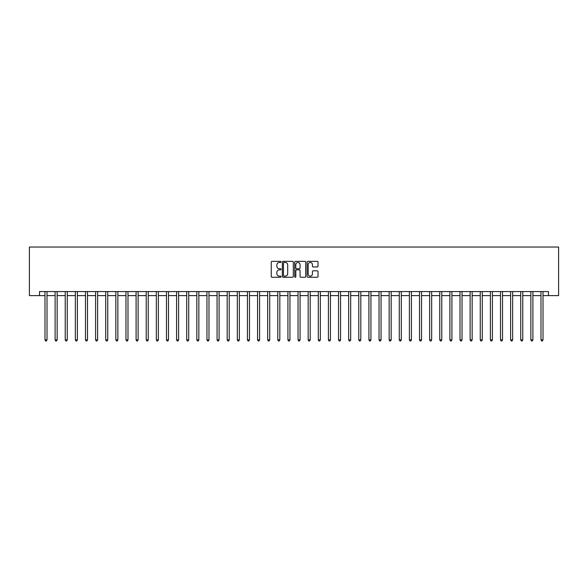 <?xml version="1.0" encoding="UTF-8"?>
<svg xmlns="http://www.w3.org/2000/svg" width="588" height="588" viewBox="0 0 588 588"><rect width="100%" height="100%" fill="white"/><g stroke="black" fill="none" stroke-linecap="round" stroke-linejoin="round"><path stroke-width="0.88" d="M281.042 261.91A0.559 0.559 0 0 0 280.491 261.351L272.038 261.351A0.794 0.794 0 0 0 271.244 262.145L271.244 276.456A0.794 0.794 0 0 0 272.038 277.249L280.491 277.249A0.559 0.559 0 0 0 281.042 276.691A0.559 0.559 0 0 0 280.491 276.139L279.396 276.139A2.543 2.543 0 0 1 276.852 273.596L276.852 272.398A2.543 2.543 0 0 1 279.396 269.855L280.491 269.855A0.559 0.559 0 0 0 281.042 269.304A0.559 0.559 0 0 0 280.491 268.745L279.396 268.745A2.543 2.543 0 0 1 276.852 266.202L276.852 265.012A2.543 2.543 0 0 1 279.396 262.469L280.491 262.469A0.559 0.559 0 0 0 281.042 261.91M317.233 266.959A0.794 0.794 0 0 0 318.027 266.158L318.027 262.145A0.794 0.794 0 0 0 317.233 261.351L307.847 261.351A0.794 0.794 0 0 0 307.054 262.145L307.054 276.456A0.794 0.794 0 0 0 307.847 277.249L317.233 277.249A0.794 0.794 0 0 0 318.027 276.456L318.027 271.605A0.794 0.794 0 0 0 317.233 270.811L313.213 270.811A0.794 0.794 0 0 0 312.419 271.605L312.419 274.008A2.124 2.124 0 0 1 310.295 276.139A2.124 2.124 0 0 1 308.171 274.008L308.171 264.593A2.124 2.124 0 0 1 310.295 262.469A2.124 2.124 0 0 1 312.419 264.593L312.419 266.158A0.794 0.794 0 0 0 313.213 266.959L317.233 266.959M39.521 295.617L39.521 291.567L548.479 291.567L548.479 295.617L558.6 295.617L558.6 247.034L29.4 247.034L29.4 295.617L44.989 295.617M293.302 262.145A0.794 0.794 0 0 0 292.508 261.351L283.129 261.351A0.794 0.794 0 0 0 282.336 262.145L282.336 276.456A0.794 0.794 0 0 0 283.129 277.249L292.508 277.249A0.794 0.794 0 0 0 293.302 276.456L293.302 262.145M295.492 261.351L304.871 261.351A0.794 0.794 0 0 1 305.664 262.145L305.664 276.456A0.794 0.794 0 0 1 304.871 277.249L300.858 277.249A0.794 0.794 0 0 1 300.064 276.456L300.064 270.649A0.794 0.794 0 0 0 299.263 269.855L296.602 269.855A0.794 0.794 0 0 0 295.808 270.649L295.808 276.691A0.559 0.559 0 0 1 295.25 277.249A0.559 0.559 0 0 1 294.698 276.691L294.698 262.145A0.794 0.794 0 0 1 295.492 261.351M47.011 295.617L55.11 295.617M57.139 295.617L65.231 295.617M67.26 295.617L75.352 295.617M77.381 295.617L85.48 295.617M87.502 295.617L95.601 295.617M97.623 295.617L105.722 295.617M107.751 295.617L115.843 295.617M117.872 295.617L125.964 295.617M127.993 295.617L136.093 295.617M138.114 295.617L146.214 295.617M148.235 295.617L156.334 295.617M158.363 295.617L166.455 295.617M168.484 295.617L176.576 295.617M178.605 295.617L186.705 295.617M188.726 295.617L196.826 295.617M198.847 295.617L206.947 295.617M208.975 295.617L217.068 295.617M219.096 295.617L227.189 295.617M229.217 295.617L237.317 295.617M239.338 295.617L247.438 295.617M249.459 295.617L257.559 295.617M259.587 295.617L267.68 295.617M269.708 295.617L277.801 295.617M279.829 295.617L287.929 295.617M289.95 295.617L298.05 295.617M300.071 295.617L308.171 295.617M310.199 295.617L318.292 295.617M320.32 295.617L328.413 295.617M330.441 295.617L338.541 295.617M340.562 295.617L348.662 295.617M350.683 295.617L358.783 295.617M360.811 295.617L368.904 295.617M370.932 295.617L379.025 295.617M381.053 295.617L389.153 295.617M391.174 295.617L399.274 295.617M401.295 295.617L409.395 295.617M411.424 295.617L419.516 295.617M421.545 295.617L429.637 295.617M431.665 295.617L439.765 295.617M441.786 295.617L449.886 295.617M451.907 295.617L460.007 295.617M462.036 295.617L470.128 295.617M472.157 295.617L480.249 295.617M482.278 295.617L490.377 295.617M492.399 295.617L500.498 295.617M502.52 295.617L510.619 295.617M512.648 295.617L520.74 295.617M522.769 295.617L530.861 295.617M532.89 295.617L540.989 295.617M543.011 295.617L548.479 295.617M284.004 262.469A0.559 0.559 0 0 0 283.445 263.02L283.445 275.581A0.559 0.559 0 0 0 284.004 276.139L285.158 276.139A2.543 2.543 0 0 0 287.701 273.596L287.701 265.012A2.543 2.543 0 0 0 285.158 262.469L284.004 262.469M300.064 264.629A2.124 2.124 0 0 0 297.932 262.505A2.124 2.124 0 0 0 295.808 264.629L295.808 267.952A0.794 0.794 0 0 0 296.602 268.745L299.263 268.745A0.794 0.794 0 0 0 300.064 267.952L300.064 264.629M47.113 291.567L47.069 291.67A0.808 0.808 90 0 0 47.011 291.979L47.011 339.915L44.989 339.915L44.989 291.979A0.808 0.808 90 0 0 44.931 291.67L44.886 291.567M47.011 339.915L46.408 340.966L45.599 340.966L44.989 339.915M57.234 291.567L57.19 291.67A0.808 0.808 87.5 0 0 57.139 291.979L57.139 339.915L55.11 339.915L55.11 291.979A0.808 0.808 87.5 0 0 55.052 291.67L55.015 291.567M57.139 339.915L56.529 340.966L55.72 340.966L55.11 339.915M67.355 291.567L67.319 291.67A0.808 0.808 87.5 0 0 67.26 291.979L67.26 339.915L65.231 339.915L65.231 291.979A0.808 0.808 87.5 0 0 65.172 291.67L65.136 291.567M67.26 339.915L66.65 340.966L65.841 340.966L65.231 339.915M77.484 291.567L77.44 291.67A0.808 0.808 87.5 0 0 77.381 291.979L77.381 339.915L75.352 339.915L75.352 291.979A0.808 0.808 87.5 0 0 75.301 291.67L75.257 291.567M77.381 339.915L76.771 340.966L75.962 340.966L75.352 339.915M87.605 291.567L87.561 291.67A0.808 0.808 87.5 0 0 87.502 291.979L87.502 339.915L85.48 339.915L85.48 291.979A0.808 0.808 87.5 0 0 85.422 291.67L85.378 291.567M87.502 339.915L86.892 340.966L86.083 340.966L85.48 339.915M97.726 291.567L97.681 291.67A0.808 0.808 87.5 0 0 97.623 291.979L97.623 339.915L95.601 339.915L95.601 291.979A0.808 0.808 87.5 0 0 95.543 291.67L95.499 291.567M97.623 339.915L97.02 340.966L96.212 340.966L95.601 339.915M107.847 291.567L107.802 291.67A0.808 0.808 87.5 0 0 107.751 291.979L107.751 339.915L105.722 339.915L105.722 291.979A0.808 0.808 87.5 0 0 105.664 291.67L105.627 291.567M107.751 339.915L107.141 340.966L106.332 340.966L105.722 339.915M117.968 291.567L117.931 291.67A0.808 0.808 87.5 0 0 117.872 291.979L117.872 339.915L115.843 339.915L115.843 291.979A0.808 0.808 87.5 0 0 115.785 291.67L115.748 291.567M117.872 339.915L117.262 340.966L116.453 340.966L115.843 339.915M128.096 291.567L128.052 291.67A0.808 0.808 87.5 0 0 127.993 291.979L127.993 339.915L125.964 339.915L125.964 291.979A0.808 0.808 87.5 0 0 125.913 291.67L125.869 291.567M127.993 339.915L127.383 340.966L126.574 340.966L125.964 339.915M138.217 291.567L138.173 291.67A0.808 0.808 87.5 0 0 138.114 291.979L138.114 339.915L136.093 339.915L136.093 291.979A0.808 0.808 87.5 0 0 136.034 291.67L135.99 291.567M138.114 339.915L137.504 340.966L136.695 340.966L136.093 339.915M148.338 291.567L148.294 291.67A0.808 0.808 87.5 0 0 148.235 291.979L148.235 339.915L146.214 339.915L146.214 291.979A0.808 0.808 87.5 0 0 146.155 291.67L146.111 291.567M148.235 339.915L147.632 340.966L146.824 340.966L146.214 339.915M158.459 291.567L158.415 291.67A0.808 0.808 87.5 0 0 158.363 291.979L158.363 339.915L156.334 339.915L156.334 291.979A0.808 0.808 87.5 0 0 156.276 291.67L156.239 291.567M158.363 339.915L157.753 340.966L156.945 340.966L156.334 339.915M168.58 291.567L168.543 291.67A0.808 0.808 87.5 0 0 168.484 291.979L168.484 339.915L166.455 339.915L166.455 291.979A0.808 0.808 87.5 0 0 166.397 291.67L166.36 291.567M168.484 339.915L167.874 340.966L167.066 340.966L166.455 339.915M178.708 291.567L178.664 291.67A0.808 0.808 87.5 0 0 178.605 291.979L178.605 339.915L176.576 339.915L176.576 291.979A0.808 0.808 87.5 0 0 176.525 291.67L176.481 291.567M178.605 339.915L177.995 340.966L177.186 340.966L176.576 339.915M188.829 291.567L188.785 291.67A0.808 0.808 87.5 0 0 188.726 291.979L188.726 339.915L186.705 339.915L186.705 291.979A0.808 0.808 87.5 0 0 186.646 291.67L186.602 291.567M188.726 339.915L188.116 340.966L187.307 340.966L186.705 339.915M198.95 291.567L198.906 291.67A0.808 0.808 87.5 0 0 198.847 291.979L198.847 339.915L196.826 339.915L196.826 291.979A0.808 0.808 87.5 0 0 196.767 291.67L196.723 291.567M198.847 339.915L198.244 340.966L197.436 340.966L196.826 339.915M209.071 291.567L209.027 291.67A0.808 0.808 87.5 0 0 208.975 291.979L208.975 339.915L206.947 339.915L206.947 291.979A0.808 0.808 87.5 0 0 206.888 291.67L206.851 291.567M208.975 339.915L208.365 340.966L207.557 340.966L206.947 339.915M219.192 291.567L219.155 291.67A0.808 0.808 87.5 0 0 219.096 291.979L219.096 339.915L217.068 339.915L217.068 291.979A0.808 0.808 87.5 0 0 217.009 291.67L216.972 291.567M219.096 339.915L218.486 340.966L217.678 340.966L217.068 339.915M229.32 291.567L229.276 291.67A0.808 0.808 87.5 0 0 229.217 291.979L229.217 339.915L227.189 339.915L227.189 291.979A0.808 0.808 87.5 0 0 227.137 291.67L227.093 291.567M229.217 339.915L228.607 340.966L227.799 340.966L227.189 339.915M239.441 291.567L239.397 291.67A0.808 0.808 87.5 0 0 239.338 291.979L239.338 339.915L237.317 339.915L237.317 291.979A0.808 0.808 87.5 0 0 237.258 291.67L237.214 291.567M239.338 339.915L238.728 340.966L237.919 340.966L237.317 339.915M249.562 291.567L249.518 291.67A0.808 0.808 87.5 0 0 249.459 291.979L249.459 339.915L247.438 339.915L247.438 291.979A0.808 0.808 87.5 0 0 247.379 291.67L247.335 291.567M249.459 339.915L248.856 340.966L248.048 340.966L247.438 339.915M259.683 291.567L259.639 291.67A0.808 0.808 87.5 0 0 259.587 291.979L259.587 339.915L257.559 339.915L257.559 291.979A0.808 0.808 87.5 0 0 257.5 291.67L257.456 291.567M259.587 339.915L258.977 340.966L258.169 340.966L257.559 339.915M269.804 291.567L269.767 291.67A0.808 0.808 87.5 0 0 269.708 291.979L269.708 339.915L267.68 339.915L267.68 291.979A0.808 0.808 87.5 0 0 267.621 291.67L267.584 291.567M269.708 339.915L269.098 340.966L268.29 340.966L267.68 339.915M279.932 291.567L279.888 291.67A0.808 0.808 87.5 0 0 279.829 291.979L279.829 339.915L277.801 339.915L277.801 291.979A0.808 0.808 87.5 0 0 277.749 291.67L277.705 291.567M279.829 339.915L279.219 340.966L278.411 340.966L277.801 339.915M290.053 291.567L290.009 291.67A0.808 0.808 87.5 0 0 289.95 291.979L289.95 339.915L287.929 339.915L287.929 291.979A0.808 0.808 87.5 0 0 287.87 291.67L287.826 291.567M289.95 339.915L289.34 340.966L288.532 340.966L287.929 339.915M300.174 291.567L300.13 291.67A0.808 0.808 87.5 0 0 300.071 291.979L300.071 339.915L298.05 339.915L298.05 291.979A0.808 0.808 87.5 0 0 297.991 291.67L297.947 291.567M300.071 339.915L299.468 340.966L298.66 340.966L298.05 339.915M310.295 291.567L310.251 291.67A0.808 0.808 87.5 0 0 310.199 291.979L310.199 339.915L308.171 339.915L308.171 291.979A0.808 0.808 87.5 0 0 308.112 291.67L308.068 291.567M310.199 339.915L309.589 340.966L308.781 340.966L308.171 339.915M320.416 291.567L320.379 291.67A0.808 0.808 87.5 0 0 320.32 291.979L320.32 339.915L318.292 339.915L318.292 291.979A0.808 0.808 87.5 0 0 318.233 291.67L318.196 291.567M320.32 339.915L319.71 340.966L318.902 340.966L318.292 339.915M330.544 291.567L330.5 291.67A0.808 0.808 87.5 0 0 330.441 291.979L330.441 339.915L328.413 339.915L328.413 291.979A0.808 0.808 87.5 0 0 328.361 291.67L328.317 291.567M330.441 339.915L329.831 340.966L329.023 340.966L328.413 339.915M340.665 291.567L340.621 291.67A0.808 0.808 87.5 0 0 340.562 291.979L340.562 339.915L338.541 339.915L338.541 291.979A0.808 0.808 87.5 0 0 338.482 291.67L338.438 291.567M340.562 339.915L339.952 340.966L339.144 340.966L338.541 339.915M350.786 291.567L350.742 291.67A0.808 0.808 87.5 0 0 350.683 291.979L350.683 339.915L348.662 339.915L348.662 291.979A0.808 0.808 87.5 0 0 348.603 291.67L348.559 291.567M350.683 339.915L350.081 340.966L349.272 340.966L348.662 339.915M360.907 291.567L360.863 291.67A0.808 0.808 87.5 0 0 360.811 291.979L360.811 339.915L358.783 339.915L358.783 291.979A0.808 0.808 87.5 0 0 358.724 291.67L358.68 291.567M360.811 339.915L360.201 340.966L359.393 340.966L358.783 339.915M371.028 291.567L370.991 291.67A0.808 0.808 87.5 0 0 370.932 291.979L370.932 339.915L368.904 339.915L368.904 291.979A0.808 0.808 87.5 0 0 368.845 291.67L368.808 291.567M370.932 339.915L370.322 340.966L369.514 340.966L368.904 339.915M381.149 291.567L381.112 291.67A0.808 0.808 87.5 0 0 381.053 291.979L381.053 339.915L379.025 339.915L379.025 291.979A0.808 0.808 87.5 0 0 378.973 291.67L378.929 291.567M381.053 339.915L380.443 340.966L379.635 340.966L379.025 339.915M391.277 291.567L391.233 291.67A0.808 0.808 87.5 0 0 391.174 291.979L391.174 339.915L389.153 339.915L389.153 291.979A0.808 0.808 87.5 0 0 389.094 291.67L389.05 291.567M391.174 339.915L390.564 340.966L389.756 340.966L389.153 339.915M401.398 291.567L401.354 291.67A0.808 0.808 87.5 0 0 401.295 291.979L401.295 339.915L399.274 339.915L399.274 291.979A0.808 0.808 87.5 0 0 399.215 291.67L399.171 291.567M401.295 339.915L400.693 340.966L399.884 340.966L399.274 339.915M411.519 291.567L411.475 291.67A0.808 0.808 87.5 0 0 411.424 291.979L411.424 339.915L409.395 339.915L409.395 291.979A0.808 0.808 87.5 0 0 409.336 291.67L409.292 291.567M411.424 339.915L410.814 340.966L410.005 340.966L409.395 339.915M421.64 291.567L421.603 291.67A0.808 0.808 87.5 0 0 421.545 291.979L421.545 339.915L419.516 339.915L419.516 291.979A0.808 0.808 87.5 0 0 419.457 291.67L419.42 291.567M421.545 339.915L420.935 340.966L420.126 340.966L419.516 339.915M431.761 291.567L431.724 291.67A0.808 0.808 87.5 0 0 431.665 291.979L431.665 339.915L429.637 339.915L429.637 291.979A0.808 0.808 87.5 0 0 429.585 291.67L429.541 291.567M431.665 339.915L431.055 340.966L430.247 340.966L429.637 339.915M441.889 291.567L441.845 291.67A0.808 0.808 87.5 0 0 441.786 291.979L441.786 339.915L439.765 339.915L439.765 291.979A0.808 0.808 87.5 0 0 439.706 291.67L439.662 291.567M441.786 339.915L441.176 340.966L440.368 340.966L439.765 339.915M452.01 291.567L451.966 291.67A0.808 0.808 87.5 0 0 451.907 291.979L451.907 339.915L449.886 339.915L449.886 291.979A0.808 0.808 87.5 0 0 449.827 291.67L449.783 291.567M451.907 339.915L451.305 340.966L450.496 340.966L449.886 339.915M462.131 291.567L462.087 291.67A0.808 0.808 87.5 0 0 462.036 291.979L462.036 339.915L460.007 339.915L460.007 291.979A0.808 0.808 87.5 0 0 459.948 291.67L459.904 291.567M462.036 339.915L461.426 340.966L460.617 340.966L460.007 339.915M472.252 291.567L472.215 291.67A0.808 0.808 87.5 0 0 472.157 291.979L472.157 339.915L470.128 339.915L470.128 291.979A0.808 0.808 87.5 0 0 470.069 291.67L470.032 291.567M472.157 339.915L471.547 340.966L470.738 340.966L470.128 339.915M482.373 291.567L482.336 291.67A0.808 0.808 87.5 0 0 482.278 291.979L482.278 339.915L480.249 339.915L480.249 291.979A0.808 0.808 87.5 0 0 480.198 291.67L480.153 291.567M482.278 339.915L481.668 340.966L480.859 340.966L480.249 339.915M492.501 291.567L492.457 291.67A0.808 0.808 87.5 0 0 492.399 291.979L492.399 339.915L490.377 339.915L490.377 291.979A0.808 0.808 87.5 0 0 490.319 291.67L490.274 291.567M492.399 339.915L491.788 340.966L490.98 340.966L490.377 339.915M502.622 291.567L502.578 291.67A0.808 0.808 87.5 0 0 502.52 291.979L502.52 339.915L500.498 339.915L500.498 291.979A0.808 0.808 87.5 0 0 500.439 291.67L500.395 291.567M502.52 339.915L501.917 340.966L501.108 340.966L500.498 339.915M512.743 291.567L512.699 291.67A0.808 0.808 87.5 0 0 512.648 291.979L512.648 339.915L510.619 339.915L510.619 291.979A0.808 0.808 87.5 0 0 510.56 291.67L510.516 291.567M512.648 339.915L512.038 340.966L511.229 340.966L510.619 339.915M522.864 291.567L522.828 291.67A0.808 0.808 87.5 0 0 522.769 291.979L522.769 339.915L520.74 339.915L520.74 291.979A0.808 0.808 87.5 0 0 520.681 291.67L520.645 291.567M522.769 339.915L522.159 340.966L521.35 340.966L520.74 339.915M532.985 291.567L532.948 291.67A0.808 0.808 87.5 0 0 532.89 291.979L532.89 339.915L530.861 339.915L530.861 291.979A0.808 0.808 87.5 0 0 530.81 291.67L530.766 291.567M532.89 339.915L532.28 340.966L531.471 340.966L530.861 339.915M543.114 291.567L543.069 291.67A0.808 0.808 87.5 0 0 543.011 291.979L543.011 339.915L540.989 339.915L540.989 291.979A0.808 0.808 87.5 0 0 540.931 291.67L540.886 291.567M543.011 339.915L542.401 340.966L541.592 340.966L540.989 339.915"/></g></svg>
